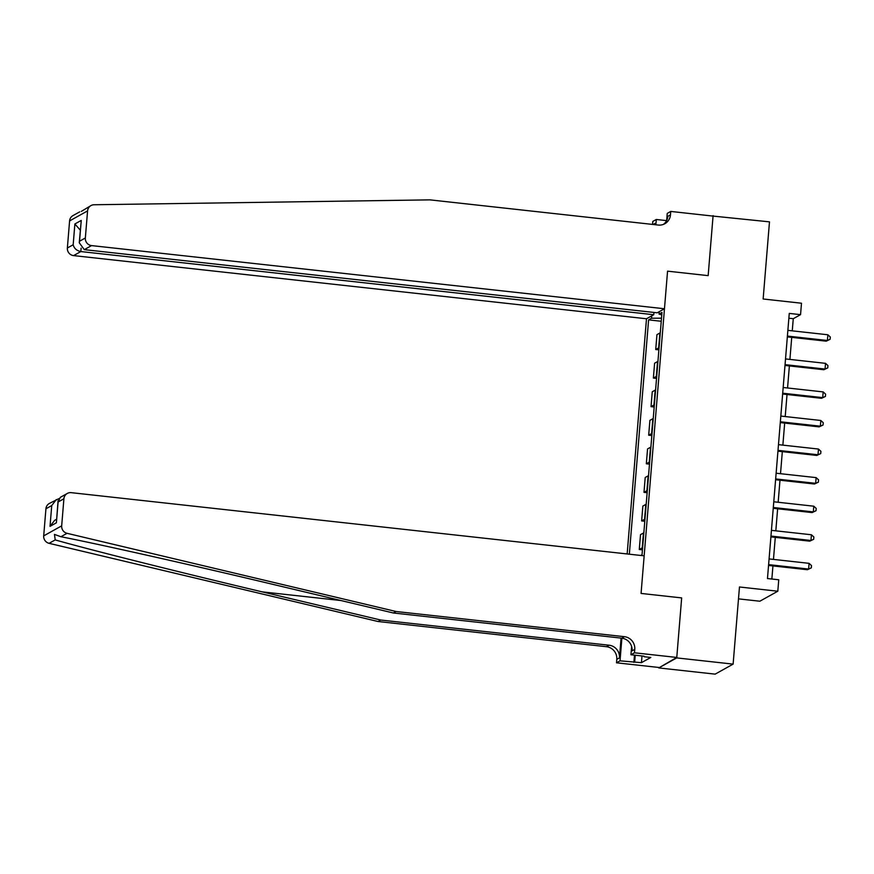 <?xml version="1.0" encoding="UTF-8"?>
<svg xmlns="http://www.w3.org/2000/svg" width="874" height="874" viewBox="0 0 874 874"><rect width="100%" height="100%" fill="white"/><g stroke="black" fill="none" stroke-linecap="round" stroke-linejoin="round"><path stroke-width="1.31" d="M738.486 598.865L759.834 601.225L777.805 591.217L778.745 579.779L767.47 578.544L789.266 313.405L800.551 314.651L801.491 303.223L763.144 298.995L769.481 221.854L712.397 216.02M676.771 657.445L681.665 597.914L641.068 593.435L644.16 555.831L71.231 492.663A6.948 6.741 60.9 0 0 63.9 498.781L61.683 525.853A6.948 6.741 60.9 0 0 67.058 533.315L396.042 611.505L624.418 636.687A11.57 11.231 -119.1 0 1 634.764 649.36L634.48 652.791L676.771 657.445L658.756 667.922L715.151 674.138L733.122 664.12L676.738 657.904L681.665 597.914L641.068 593.435L667.561 271.159L664.469 308.762L91.552 245.594L84.286 249.636L657.204 312.805L664.469 308.762M653.949 312.444L653.752 314.727L646.487 318.77L627.161 553.963M658.756 667.922L676.738 657.904M661.498 318.169L651.545 318.245L648.606 319.884L629.335 554.203M651.545 318.245L651.742 315.842M659.225 311.679L659.029 314.083L661.76 314.88M640.718 555.46L642.04 554.717L661.968 312.444L659.029 314.083M777.805 591.217L739.47 586.989L733.122 664.12M666.654 220.521L667.244 213.398L670.762 211.432L713.053 216.097L708.159 275.638L713.097 215.638M708.159 275.638L667.561 271.159L708.159 275.638M792.259 330.842L793.264 318.715L800.551 314.651M771.862 579.025L772.933 565.926M773.468 559.404L775.282 537.357M775.817 530.835L777.631 508.788M778.166 502.266L779.979 480.219M780.515 473.697L782.328 451.639M782.864 445.128L784.677 423.071M785.213 416.559L787.026 394.502M787.561 387.99L789.375 365.933M789.91 359.411L791.724 337.364M788.872 318.223L793.264 318.715M648.606 319.884L661.236 321.271M660.285 332.852A9.264 1.267 -175.3 0 0 659.892 333.005L656.953 334.644L655.729 349.502L658.887 349.851M642.619 547.703A9.264 1.267 -175.3 0 0 642.226 547.856L639.287 549.495L642.445 549.833M639.287 549.495L640.511 534.637L643.45 532.998A9.264 1.267 -175.3 0 1 643.843 532.845M644.968 519.134A9.264 1.267 -175.3 0 0 644.575 519.287L641.636 520.915L644.794 521.265M641.636 520.915L642.86 506.068L645.799 504.429A9.264 1.267 -175.3 0 1 646.192 504.276M647.317 490.565A9.264 1.267 -175.3 0 0 646.924 490.707L643.985 492.346L647.142 492.696M643.985 492.346L645.209 477.488L648.147 475.86A9.264 1.267 -175.3 0 1 648.541 475.707M649.666 461.985A9.264 1.267 -175.3 0 0 649.273 462.138L646.334 463.777L649.491 464.127M646.334 463.777L647.558 448.919L650.496 447.28A9.264 1.267 -175.3 0 1 650.89 447.138M652.015 433.417A9.264 1.267 -175.3 0 0 651.622 433.57L648.683 435.208L651.84 435.558M648.683 435.208L649.906 420.35L652.845 418.712A9.264 1.267 -175.3 0 1 653.239 418.559M654.364 404.848A9.264 1.267 -175.3 0 0 653.971 405.001L651.032 406.639L654.189 406.989M651.032 406.639L652.255 391.781L655.194 390.143A9.264 1.267 -175.3 0 1 655.587 389.99M656.713 376.279A9.264 1.267 -175.3 0 0 656.319 376.432L653.381 378.071L656.538 378.42M653.381 378.071L654.604 363.213L657.543 361.574A9.264 1.267 -175.3 0 1 657.936 361.421M659.062 347.71A9.264 1.267 -175.3 0 0 658.668 347.863L655.729 349.502M787.343 336.883L826.192 341.166L827.405 340.489L787.408 336.075M827.875 334.775L830.3 337.014L830.114 339.298L827.405 340.489L827.875 334.775L787.878 330.361M830.114 339.298L826.192 341.166M81.315 211.399L90.962 205.587A6.948 6.741 60.9 0 0 87.575 210.907L69.592 220.914A6.948 6.741 -119.1 0 1 72.979 215.594L79.665 211.879M90.962 205.587A6.948 6.741 60.9 0 1 94.064 204.756L429.888 199.862L658.264 225.044A11.57 11.231 60.9 0 0 670.478 214.862L670.762 211.432M646.487 318.77L73.569 255.601A6.948 6.741 -119.1 0 1 67.364 247.998L73.176 244.764L74.88 223.963L81.249 220.423L79.534 241.224L85.346 237.99L87.575 210.907M67.364 247.998L69.592 220.914M652.539 224.41L652.791 221.439L656.308 219.483L655.871 224.782M666.611 220.619L656.308 219.483M653.752 314.727L80.834 251.559L73.569 255.601M654.987 224.684A11.57 11.231 60.9 0 0 655.161 223.394L655.063 224.694M85.346 237.99A6.948 6.741 60.9 0 0 91.552 245.594M663.453 224.378A11.57 11.231 60.9 0 0 667.823 216.348L670.478 214.862M73.176 244.764C74.148 248.456 76.694 250.718 80.834 251.559L81.107 248.183M74.88 223.963L80.31 230.19M81.249 220.423L79.272 242.764L84.286 249.636M79.534 241.224L79.272 242.764M396.042 611.505L393.387 612.991L274.818 584.815C191.559 564.954 98.008 543.934 60.918 536.734L54.45 534.396L55.215 539.913C88.241 549.375 178.744 572.088 262.167 591.862L380.725 620.037L609.102 645.22A11.57 11.231 -119.1 0 1 619.447 657.882L616.782 659.367L616.498 662.798L658.788 667.463M380.725 620.037L378.06 621.512L606.447 646.694A11.57 11.231 -119.1 0 1 616.782 659.367M634.764 649.36L632.099 650.835A11.57 11.231 -119.1 0 0 621.764 638.173L393.387 612.991M63.9 498.781L58.099 502.015L56.384 522.805L50.026 526.356L51.73 505.554L45.929 508.788L43.7 535.871L61.683 525.853M55.215 539.913L49.075 543.322L378.06 621.512M634.48 652.791L630.952 654.746L644.094 656.199M641.997 655.97L641.44 662.678L650.813 657.456L644.051 656.713M641.44 662.678L620.027 660.831L616.498 662.798M630.952 654.746L631.64 646.487M621.075 638.096L619.447 657.882M621.884 638.184L620.027 660.831M49.075 543.322A6.948 6.741 -119.1 0 1 43.7 535.871M45.929 508.788A6.948 6.741 -119.1 0 1 49.315 503.468L58.809 498.683M633.89 662.361L634.491 655.139M635.223 655.216L634.677 661.935M58.099 502.015L60.284 497.361L67.287 493.46M56.384 522.805L58.055 500.824M50.026 526.356L54.614 520.369L56.537 519.287M51.73 505.554L56.318 499.567M784.994 365.452L823.843 369.735L825.056 369.057L785.06 364.644M825.526 363.344L827.951 365.583L827.765 367.867L825.056 369.057L825.526 363.344L785.529 358.93M827.765 367.867L823.843 369.735M782.645 394.021L821.494 398.304L822.707 397.626L782.711 393.213M823.177 391.913L825.602 394.152L825.417 396.435L822.707 397.626L823.177 391.913L783.18 387.499M825.417 396.435L821.494 398.304M780.296 422.59L819.146 426.873L820.358 426.195L780.362 421.781M820.828 420.481L823.253 422.721L823.068 425.004L820.358 426.195L820.828 420.481L780.832 416.068M823.068 425.004L819.146 426.873M777.947 451.159L816.797 455.441L818.009 454.764L778.013 450.361M818.479 449.05L820.904 451.29L820.719 453.584L818.009 454.764L818.479 449.05L778.483 444.648M820.719 453.584L816.797 455.441M775.599 479.728L814.448 484.01L815.661 483.333L775.664 478.93M816.13 477.619L818.556 479.859L818.37 482.153L815.661 483.333L816.13 477.619L776.134 473.216M818.37 482.153L814.448 484.01M773.25 508.297L812.099 512.579L813.312 511.913L773.315 507.499M813.781 506.199L816.207 508.439L816.021 510.722L813.312 511.913L813.781 506.199L773.785 501.785M816.021 510.722L812.099 512.579M770.901 536.876L809.75 541.159L810.963 540.482L770.966 536.068M811.433 534.768L813.858 537.007L813.672 539.291L810.963 540.482L811.433 534.768L771.436 530.354M813.672 539.291L809.75 541.159M768.552 565.445L807.401 569.728L808.614 569.05L768.617 564.637M809.084 563.337L811.509 565.576L811.323 567.86L808.614 569.05L809.084 563.337L769.087 558.923M811.323 567.86L807.401 569.728M658.668 347.863L659.892 333.005M656.319 376.432L657.543 361.574M653.971 405.001L655.194 390.143M651.622 433.57L652.845 418.712M649.273 462.138L650.496 447.28M646.924 490.707L648.147 475.86M644.575 519.287L645.799 504.429M642.226 547.856L643.45 532.998M655.161 223.394L653.195 224.487M262.167 591.862L341.089 600.558M609.102 645.22L606.447 646.694M621.764 638.173L624.418 636.687M67.058 533.315L60.918 536.734"/></g></svg>
